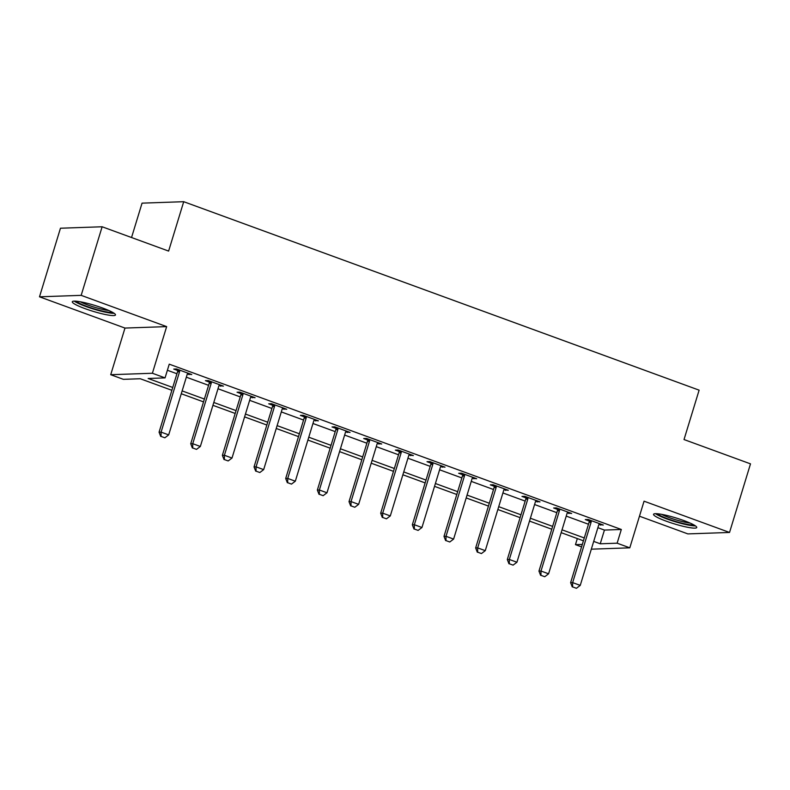 <?xml version="1.0" encoding="UTF-8"?>
<svg xmlns="http://www.w3.org/2000/svg" width="790" height="790" viewBox="0 0 790 790"><rect width="100%" height="100%" fill="white"/><g stroke="black" fill="none" stroke-linecap="round" stroke-linejoin="round"><path stroke-width="1.19" d="M85.113 308.663A22.584 3.081 -163 0 0 115.488 314.963A22.584 3.081 -163 0 0 102.68 308.051A22.584 3.081 -163 0 0 72.295 301.75A22.584 3.081 -163 0 0 85.113 308.663M666.355 521.212A22.584 3.081 -163 0 0 696.74 527.513A22.584 3.081 -163 0 0 683.923 520.6A22.584 3.081 -163 0 0 653.537 514.3A22.584 3.081 -163 0 0 666.355 521.212M171.864 390.3L140.274 378.746L123.378 379.338L110.719 374.707L152.391 373.255L165.051 377.887L148.155 378.479L172.733 387.465M124.978 328.067L166.65 326.616L81.172 295.351L102.137 226.769L60.465 228.221L39.5 296.813L124.978 328.067L110.719 374.707M131.545 237.523L142.052 203.149L183.714 201.697L699.12 390.161L684.021 439.546L750.5 463.858L729.535 532.45L644.057 501.186L629.798 547.826L591.315 549.178M639.466 516.206L687.863 533.902L729.535 532.45M581.568 546.887L575.466 544.656L582.319 544.419M577.322 538.573L575.466 544.656M81.172 295.351L39.5 296.813M597.892 527.681L604.429 530.07L621.325 529.478L169.248 364.17L165.051 377.887M167.381 370.253L176.93 373.749M186.331 377.185L208.59 385.322M217.991 388.759L240.249 396.896M249.65 400.332L271.908 408.479M281.309 411.916L303.567 420.053M312.968 423.489L335.227 431.626M344.628 435.063L366.876 443.21M376.287 446.646L398.535 454.783M407.936 458.22L430.195 466.357M439.596 469.793L461.854 477.94M471.255 481.377L493.513 489.514M502.914 492.95L525.172 501.087M534.573 504.524L556.832 512.67M566.232 516.107L588.491 524.244M598.899 524.55L603.313 525.034L588.115 519.484L585.301 519.583L589.212 521.015M567.24 512.977L571.654 513.461L556.456 507.901L553.642 508L557.552 509.432M535.581 501.393L539.995 501.887L524.797 496.327L521.983 496.426L525.893 497.858M503.921 489.82L508.335 490.304L493.138 484.754L490.323 484.853L494.244 486.285M472.262 478.246L476.676 478.73L461.478 473.171L458.664 473.269L462.584 474.701M440.603 466.663L445.017 467.157L429.829 461.597L427.005 461.696L430.925 463.128M408.944 455.089L413.358 455.573L398.17 450.024L395.346 450.122L399.266 451.554M377.284 443.516L381.708 444L366.511 438.44L363.696 438.539L367.607 439.971M345.625 431.933L350.049 432.426L334.851 426.867L332.037 426.965L335.947 428.397M313.966 420.359L318.39 420.843L303.192 415.293L300.378 415.392L304.288 416.824M282.307 408.786L286.731 409.269L271.533 403.71L268.719 403.809L272.629 405.24M250.657 397.202L255.071 397.696L239.874 392.136L237.059 392.235L240.97 393.667M218.998 385.629L223.412 386.113L208.214 380.563L205.4 380.662L209.311 382.093M187.339 374.055L191.753 374.539L176.555 368.979L173.741 369.078L177.651 370.51M166.65 326.616L152.391 373.255M621.325 529.478L617.128 543.194L629.798 547.826M102.137 226.769L168.616 251.082L183.714 201.697M583.425 540.804L561.167 532.658M551.766 529.221L529.507 521.084M520.106 517.648L497.848 509.511M488.447 506.074L466.199 497.937M456.788 494.491L434.54 486.354M425.139 482.917L402.88 474.78M393.479 471.344L371.221 463.207M361.82 459.76L339.562 451.623M330.161 448.187L307.903 440.05M298.501 436.613L276.243 428.476M266.842 425.03L244.584 416.893M235.183 413.456L212.925 405.319M203.524 401.883L181.266 393.746M593.695 541.397L600.242 543.787L617.128 543.194M182.135 390.902L204.393 399.039M213.794 402.475L236.052 410.612M245.453 414.059L267.711 422.196M277.112 425.632L299.371 433.769M308.772 437.206L331.03 445.343M340.431 448.779L362.689 456.926M372.09 460.363L394.348 468.5M403.749 471.936L426.007 480.073M435.409 483.51L457.657 491.656M467.068 495.093L489.316 503.23M498.717 506.667L520.975 514.804M530.376 518.24L552.635 526.387M562.036 529.823L584.294 537.96M604.429 530.07L600.242 543.787M600.805 524.125L600.499 525.133M569.146 512.542L568.84 513.559M537.486 500.969L537.18 501.986M505.827 489.395L505.521 490.402M474.178 477.812L473.862 478.829M442.519 466.238L442.203 467.255M410.859 454.665L410.543 455.672M379.2 443.081L378.884 444.099M347.541 431.508L347.235 432.525M315.882 419.934L315.575 420.942M284.222 408.351L283.916 409.368M252.563 396.778L252.257 397.795M220.904 385.204L220.598 386.211M189.244 373.621L188.938 374.638M572.612 586.901L576.414 588.293L572.612 586.901L572.651 582.615L570.617 582.684L589.073 522.328A2.893 2.666 88 0 0 589.212 521.449L589.231 519.889M599.482 523.642L599.077 524.244A2.893 2.666 88 0 0 598.702 525.034L580.245 585.39L572.651 582.615L591.098 522.259A2.893 2.666 88 0 0 591.236 521.38L591.246 520.63M576.414 588.293L580.245 585.39M570.617 582.684L572.276 586.921M540.952 575.327L544.754 576.72L540.952 575.327L540.992 571.032L538.958 571.111L557.414 510.755A2.893 2.666 88 0 0 557.552 509.876L557.572 508.306M567.822 512.058L567.418 512.67A2.893 2.666 88 0 0 567.042 513.461L548.586 573.817L540.992 571.032L559.438 510.676A2.893 2.666 88 0 0 559.577 509.807L559.587 509.046M544.754 576.72L548.586 573.817M538.958 571.111L540.617 575.337M509.293 563.754L513.095 565.136L509.293 563.754L509.333 559.458L507.308 559.527L525.755 499.171A2.893 2.666 88 0 0 525.893 498.302L525.913 496.732M536.163 500.485L535.758 501.097A2.893 2.666 88 0 0 535.383 501.877L516.927 562.243L509.333 559.458L527.789 499.102A2.893 2.666 88 0 0 527.918 498.223L527.927 497.473M513.095 565.136L516.927 562.243M507.308 559.527L508.957 563.764M477.634 552.17L481.436 553.563L477.634 552.17L477.674 547.885L475.649 547.954L494.096 487.598A2.893 2.666 88 0 0 494.234 486.719L494.254 485.159M504.504 488.911L504.099 489.514A2.893 2.666 88 0 0 503.724 490.304L485.267 550.66L477.674 547.885L496.13 487.529A2.893 2.666 88 0 0 496.258 486.65L496.268 485.899M481.436 553.563L485.267 550.66M475.649 547.954L477.298 552.19M445.975 540.597L449.777 541.989L445.975 540.597L446.014 536.301L443.99 536.38L462.436 476.024A2.893 2.666 88 0 0 462.575 475.146L462.594 473.575M472.845 477.328L472.44 477.94A2.893 2.666 88 0 0 472.065 478.73L453.608 539.086L446.014 536.301L464.471 475.945A2.893 2.666 88 0 0 464.599 475.076L464.609 474.316M449.777 541.989L453.608 539.086M443.99 536.38L445.639 540.607M693.788 524.866A19.543 2.666 17 0 1 686.816 524.254A19.543 2.666 17 0 1 657.458 513.757M661.615 514.349A18.101 2.469 -163 0 0 686.421 522.476A18.101 2.469 -163 0 0 690.016 523.029M655.512 513.678A22.446 3.061 -163 0 0 688.446 525.083A22.446 3.061 -163 0 0 695.447 525.883M112.545 312.317A19.543 2.666 17 0 1 86.959 306.431A19.543 2.666 17 0 1 76.215 301.207M80.373 301.8A18.101 2.469 -163 0 0 87.947 305.039A18.101 2.469 -163 0 0 108.773 310.48M74.27 301.128A22.446 3.061 -163 0 0 85.834 306.471A22.446 3.061 -163 0 0 114.204 313.334M414.325 529.024L418.117 530.406L414.325 529.024L414.355 524.728L412.331 524.797L430.787 464.441A2.893 2.666 88 0 0 430.915 463.572L430.935 462.002M441.185 465.754L440.781 466.367A2.893 2.666 88 0 0 440.405 467.147L421.959 527.513L414.355 524.728L432.811 464.372A2.893 2.666 88 0 0 432.95 463.493L432.95 462.743M418.117 530.406L421.959 527.513M412.331 524.797L413.98 529.033M382.666 517.44L386.458 518.832L382.666 517.44L382.696 513.154L380.671 513.224L399.128 452.868A2.893 2.666 88 0 0 399.256 451.989L399.276 450.428M409.536 454.181L409.121 454.783A2.893 2.666 88 0 0 408.746 455.573L390.3 515.929L382.696 513.154L401.152 452.798A2.893 2.666 88 0 0 401.29 451.92L401.29 451.169M386.458 518.832L390.3 515.929M380.671 513.224L382.321 517.46M351.007 505.867L354.799 507.259L351.007 505.867L351.037 501.581L349.012 501.65L367.469 441.294A2.893 2.666 88 0 0 367.597 440.415L367.617 438.855M377.877 442.598L377.462 443.21A2.893 2.666 88 0 0 377.087 444L358.64 504.356L351.037 501.581L369.493 441.215A2.893 2.666 88 0 0 369.631 440.346L369.641 439.586M354.799 507.259L358.64 504.356M349.012 501.65L350.671 505.877M319.348 494.293L323.15 495.676L319.348 494.293L319.377 489.998L317.353 490.067L335.809 429.711A2.893 2.666 88 0 0 335.947 428.842L335.957 427.272M346.218 431.024L345.803 431.636A2.893 2.666 88 0 0 345.437 432.416L326.981 492.782L319.377 489.998L337.834 429.642A2.893 2.666 88 0 0 337.972 428.763L337.982 428.012M323.15 495.676L326.981 492.782M317.353 490.067L319.012 494.303M287.688 482.71L291.49 484.102L287.688 482.71L287.728 478.424L285.694 478.493L304.15 418.137A2.893 2.666 88 0 0 304.288 417.258L304.298 415.698M314.558 419.451L314.144 420.053A2.893 2.666 88 0 0 313.778 420.843L295.322 481.199L287.728 478.424L306.174 418.068A2.893 2.666 88 0 0 306.313 417.189L306.322 416.439M291.49 484.102L295.322 481.199M285.694 478.493L287.353 482.729M256.029 471.136L259.831 472.529L256.029 471.136L256.069 466.851L254.034 466.92L272.491 406.564A2.893 2.666 88 0 0 272.629 405.685L272.639 404.125M282.899 407.867L282.494 408.479A2.893 2.666 88 0 0 282.119 409.269L263.663 469.625L256.069 466.851L274.515 406.485A2.893 2.666 88 0 0 274.653 405.616L274.663 404.855M259.831 472.529L263.663 469.625M254.034 466.92L255.693 471.146M224.37 459.563L228.172 460.945L224.37 459.563L224.409 455.267L222.375 455.336L240.832 394.98A2.893 2.666 88 0 0 240.97 394.111L240.989 392.541M251.24 396.294L250.835 396.906A2.893 2.666 88 0 0 250.46 397.686L232.003 458.052L224.409 455.267L242.856 394.911A2.893 2.666 88 0 0 242.994 394.032L243.004 393.282M228.172 460.945L232.003 458.052M222.375 455.336L224.034 459.573M192.711 447.979L196.513 449.372L192.711 447.979L192.75 443.694L190.726 443.763L209.172 383.407A2.893 2.666 88 0 0 209.311 382.528L209.33 380.968M219.581 384.72L219.176 385.322A2.893 2.666 88 0 0 218.8 386.113L200.344 446.469L192.75 443.694L211.197 383.338A2.893 2.666 88 0 0 211.335 382.459L211.345 381.708M196.513 449.372L200.344 446.469M190.726 443.763L192.375 447.999M161.051 436.406L164.853 437.798L161.051 436.406L161.091 432.12L159.067 432.189L177.513 371.833A2.893 2.666 88 0 0 177.651 370.954L177.671 369.394M187.921 373.137L187.516 373.749A2.893 2.666 88 0 0 187.141 374.539L168.685 434.895L161.091 432.12L179.547 371.754A2.893 2.666 88 0 0 179.676 370.885L179.686 370.125M164.853 437.798L168.685 434.895M159.067 432.189L160.716 436.416M591.236 521.38L589.212 521.449M591.098 522.259L589.073 522.328M559.577 509.807L557.552 509.876M559.438 510.676L557.414 510.755M527.918 498.223L525.893 498.302M527.789 499.102L525.755 499.171M496.258 486.65L494.234 486.719M496.13 487.529L494.096 487.598M464.599 475.076L462.575 475.146M464.471 475.945L462.436 476.024M432.95 463.493L430.915 463.572M432.811 464.372L430.787 464.441M401.29 451.92L399.256 451.989M401.152 452.798L399.128 452.868M369.631 440.346L367.597 440.415M369.493 441.215L367.469 441.294M337.972 428.763L335.947 428.842M337.834 429.642L335.809 429.711M306.313 417.189L304.288 417.258M306.174 418.068L304.15 418.137M274.653 405.616L272.629 405.685M274.515 406.485L272.491 406.564M242.994 394.032L240.97 394.111M242.856 394.911L240.832 394.98M211.335 382.459L209.311 382.528M211.197 383.338L209.172 383.407M179.676 370.885L177.651 370.954M179.547 371.754L177.513 371.833"/></g></svg>

